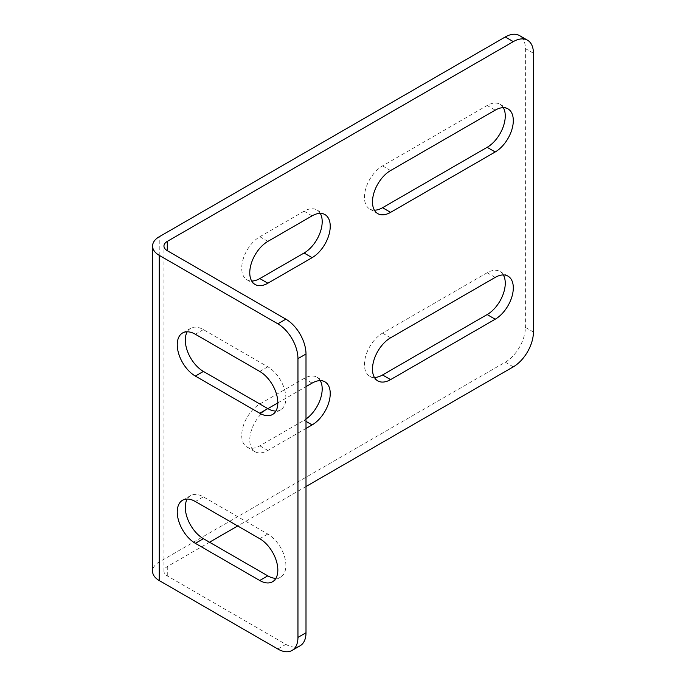 <?xml version="1.0" encoding="UTF-8"?>
<svg xmlns="http://www.w3.org/2000/svg" width="686" height="686" viewBox="0 0 686 686"><rect width="100%" height="100%" fill="white"/><g stroke="black" fill="none" stroke-linecap="round" stroke-linejoin="round"><path stroke-width="0.51" stroke-dasharray="3.43 2.57" d="M513.308 366.839L505.265 362.191L159.238 561.971A22.758 13.137 -0 0 0 152.575 571.258M277.839 649.025L285.882 644.377L167.29 575.906A11.379 6.568 180 0 1 163.954 571.258A11.379 6.568 180 0 1 167.29 566.61L209.539 542.223M305.999 486.528L237.699 525.965M305.999 428.45L267.874 450.462A25.605 14.783 -60 0 1 255.072 451.731A25.605 14.783 -60 0 1 251.145 431.22A25.605 14.783 -60 0 1 267.874 408.65L259.831 404.003A25.605 14.783 120 0 0 243.101 426.572A25.605 14.783 120 0 0 247.029 447.092A25.605 14.783 120 0 0 259.831 445.823L304.087 420.269A25.605 14.783 120 0 0 305.999 419.043M277.839 402.896L305.999 386.638M505.265 362.191A28.452 16.43 120 0 0 525.382 327.351L533.425 331.998M533.425 53.234L525.382 48.595A28.452 16.43 120 0 0 519.491 35.569M503.335 274.94A25.605 14.783 120 0 0 499.957 271.493A25.605 14.783 120 0 0 487.154 272.762L382.548 333.156A25.605 14.783 120 0 0 365.818 355.717A25.605 14.783 120 0 0 369.745 376.237A25.605 14.783 120 0 0 374.41 377.437M320.268 213.38A25.605 14.783 120 0 0 316.889 209.933A25.605 14.783 120 0 0 304.087 211.202L259.831 236.747A25.605 14.783 120 0 0 243.101 259.317A25.605 14.783 120 0 0 247.029 279.837A25.605 14.783 120 0 0 251.693 281.028M503.335 107.685A25.605 14.783 120 0 0 499.957 104.238A25.605 14.783 120 0 0 487.154 105.507L382.548 165.901A25.605 14.783 120 0 0 365.818 188.461A25.605 14.783 120 0 0 369.745 208.981A25.605 14.783 120 0 0 374.41 210.182M320.268 380.636A25.605 14.783 120 0 0 316.889 377.189A25.605 14.783 120 0 0 304.087 378.458L259.831 404.003M525.382 48.595L525.382 327.351M275.909 578.315A25.605 14.783 -120 0 0 280.583 577.115A25.605 14.783 -120 0 0 284.51 556.603A25.605 14.783 -120 0 0 267.78 534.034L203.399 496.87A25.605 14.783 -120 0 0 190.597 495.601A25.605 14.783 -120 0 0 187.227 499.048M275.909 411.06A25.605 14.783 -120 0 0 280.583 409.859A25.605 14.783 -120 0 0 284.51 389.348A25.605 14.783 -120 0 0 267.78 366.778L203.399 329.614A25.605 14.783 -120 0 0 190.597 328.345A25.605 14.783 -120 0 0 187.227 331.792M285.882 644.377A28.452 16.43 -120 0 0 300.108 645.783M159.238 561.971L159.238 236.747M167.29 575.906L167.29 566.61M495.206 277.401L487.154 272.762M390.591 337.804L382.548 333.156M312.13 215.841L304.087 211.202M267.874 241.395L259.831 236.747M495.206 110.154L487.154 105.507M390.591 170.548L382.548 165.901M267.874 450.462L259.831 445.823M305.999 421.375L304.087 420.269M312.13 383.097L304.087 378.458M267.78 534.034L259.728 538.682M203.399 496.87L195.356 501.517M267.78 366.778L259.728 371.426M203.399 329.614L195.356 334.262M163.954 571.258L163.954 246.042M508.009 276.141L499.957 271.493M377.789 380.884L369.745 376.237M324.932 214.572L316.889 209.933M255.072 284.476L247.029 279.837M508.009 108.885L499.957 104.238M377.789 213.629L369.745 208.981M255.072 451.731L247.029 447.092M324.932 381.828L316.889 377.189M190.597 495.601L182.553 500.248M280.583 577.115L272.531 581.762M280.583 409.859L272.531 414.507M190.597 328.345L182.553 332.993"/><path stroke-width="1.03" d="M305.999 632.766L297.956 637.405A28.452 16.43 60 0 1 292.065 650.431L300.108 645.783A28.452 16.43 -120 0 0 305.999 632.766L305.999 354.002A28.452 16.43 -120 0 0 285.882 319.161L277.839 323.809L159.238 255.338A22.758 13.137 180 0 1 152.575 246.042A22.758 13.137 180 0 1 159.238 236.747L505.265 36.975L513.308 41.623A28.452 16.43 -60 0 1 527.534 40.217A28.452 16.43 -60 0 1 533.425 53.234L533.425 331.998A28.452 16.43 -60 0 1 513.308 366.839L305.999 486.528M513.308 41.623L167.29 241.395A11.379 6.568 0 0 0 163.954 246.042A11.379 6.568 0 0 0 167.29 250.69L285.882 319.161M152.575 246.042L152.575 571.258A22.758 13.137 -0 0 0 159.238 580.553L277.839 649.025A28.452 16.43 60 0 0 292.065 650.431M237.699 525.965L209.539 542.223M495.206 277.401A25.605 14.783 -60 0 1 508.009 276.141A25.605 14.783 -60 0 1 511.928 296.652A25.605 14.783 -60 0 1 495.206 319.222L390.591 379.615A25.605 14.783 -60 0 1 377.789 380.884A25.605 14.783 -60 0 1 373.861 360.364A25.605 14.783 -60 0 1 390.591 337.804L495.206 277.401M312.13 215.841A25.605 14.783 -60 0 1 324.932 214.572A25.605 14.783 -60 0 1 328.86 235.092A25.605 14.783 -60 0 1 312.13 257.662L267.874 283.215A25.605 14.783 -60 0 1 255.072 284.476A25.605 14.783 -60 0 1 251.145 263.964A25.605 14.783 -60 0 1 267.874 241.395L312.13 215.841M495.206 110.154A25.605 14.783 -60 0 1 508.009 108.885A25.605 14.783 -60 0 1 511.928 129.397A25.605 14.783 -60 0 1 495.206 151.966L390.591 212.36A25.605 14.783 -60 0 1 377.789 213.629A25.605 14.783 -60 0 1 373.861 193.109A25.605 14.783 -60 0 1 390.591 170.548L495.206 110.154M267.874 408.65L277.839 402.896M305.999 386.638L312.13 383.097A25.605 14.783 -60 0 1 324.932 381.828A25.605 14.783 -60 0 1 328.86 402.348A25.605 14.783 -60 0 1 312.13 424.917L305.999 428.45M527.534 40.217L519.491 35.569A28.452 16.43 120 0 0 505.265 36.975M374.41 377.437A25.605 14.783 120 0 0 382.548 374.968L487.154 314.574A25.605 14.783 120 0 0 503.335 274.94M251.693 281.028A25.605 14.783 120 0 0 259.831 278.567L304.087 253.014A25.605 14.783 120 0 0 320.268 213.38M374.41 210.182A25.605 14.783 120 0 0 382.548 207.712L487.154 147.319A25.605 14.783 120 0 0 503.335 107.685M305.999 419.043A25.605 14.783 120 0 0 320.268 380.636M195.356 501.517L259.728 538.682A25.605 14.783 60 0 1 276.458 561.242A25.605 14.783 60 0 1 272.531 581.762A25.605 14.783 60 0 1 259.728 580.493L195.356 543.329A25.605 14.783 60 0 1 178.626 520.768A25.605 14.783 60 0 1 182.553 500.248A25.605 14.783 60 0 1 195.356 501.517M187.227 499.048A25.605 14.783 -120 0 0 203.399 538.682L267.78 575.846A25.605 14.783 -120 0 0 275.909 578.315M187.227 331.792A25.605 14.783 -120 0 0 203.399 371.426L267.78 408.599A25.605 14.783 -120 0 0 275.909 411.06M259.728 413.238L195.356 376.074A25.605 14.783 60 0 1 178.626 353.513A25.605 14.783 60 0 1 182.553 332.993A25.605 14.783 60 0 1 195.356 334.262L259.728 371.426A25.605 14.783 60 0 1 276.458 393.987A25.605 14.783 60 0 1 272.531 414.507A25.605 14.783 60 0 1 259.728 413.238L267.78 408.599M277.839 323.809A28.452 16.43 60 0 1 297.956 358.649L305.999 354.002M297.956 637.405L297.956 358.649M159.238 255.338L159.238 580.553M167.29 241.395L167.29 250.69M495.206 319.222L487.154 314.574M390.591 379.615L382.548 374.968M312.13 257.662L304.087 253.014M267.874 283.215L259.831 278.567M495.206 151.966L487.154 147.319M390.591 212.36L382.548 207.712M312.13 424.917L305.999 421.375M203.399 538.682L195.356 543.329M267.78 575.846L259.728 580.493M203.399 371.426L195.356 376.074"/></g></svg>
